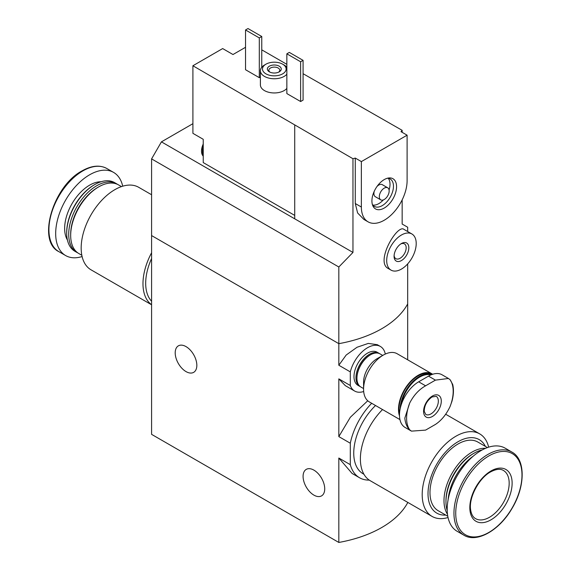<?xml version="1.0" encoding="UTF-8"?>
<svg xmlns="http://www.w3.org/2000/svg" width="571" height="571" viewBox="0 0 571 571"><rect width="100%" height="100%" fill="white"/><g stroke="black" fill="none" stroke-linecap="round" stroke-linejoin="round"><path stroke-width="0.86" d="M407.68 502.337L407.68 502.694A104.336 60.241 180 0 1 338.824 542.45L151.586 434.353L151.586 235.566L338.824 343.663L338.824 266.992L151.586 158.895L151.586 235.566L338.824 343.663A104.336 60.241 0 0 0 407.68 303.908A104.336 60.241 180 0 1 338.824 343.663L338.824 365.247L346.19 355.026L357.025 347.268L368.288 343.414L377.295 344.691M369.251 480.097A50.434 29.114 -60 0 1 359.516 477.741A50.434 29.114 -60 0 1 350.301 464.666L350.301 443.224L338.824 436.601L338.824 378.88L345.291 385.632L354.648 391.042A25.738 14.86 -60 0 1 350.301 385.504L338.824 378.88M350.301 443.224A50.434 29.114 -60 0 1 371.678 403.283M367.738 400.771L350.33 417.287L338.824 436.601M350.301 464.666L338.824 458.035L352.121 473.473L359.516 477.741M350.301 385.504L350.301 371.878L338.824 365.247M350.301 371.878A25.738 14.86 -60 0 1 380.386 346.461A25.738 14.86 -60 0 1 385.304 354.063M363.684 391.506A25.738 14.86 -60 0 1 354.648 391.042M407.68 359.816L407.68 263.888M338.824 542.45L338.824 458.035M186.018 371.593A15.303 8.836 -120 0 0 193.669 372.349A15.303 8.836 -120 0 0 193.669 354.684A15.303 8.836 -120 0 0 178.366 345.848A15.303 8.836 -120 0 0 176.025 358.11A15.303 8.836 -120 0 0 186.018 371.593M313.9 495.121A15.303 8.836 -120 0 0 321.552 495.878A15.303 8.836 -120 0 0 321.552 478.205A15.303 8.836 -120 0 0 306.249 469.376A15.303 8.836 -120 0 0 303.908 481.638A15.303 8.836 -120 0 0 313.9 495.121M151.586 304.707A47.65 27.508 -60 0 1 151.586 252.76M151.586 304.786L91.039 269.826A47.65 27.508 -60 0 1 83.737 231.648A47.65 27.508 -60 0 1 114.864 189.658A47.65 27.508 -60 0 1 138.689 187.302L151.586 194.747M81.824 255.273L78.891 253.581A39.649 22.89 -60 0 1 70.676 235.43A39.649 22.89 -60 0 1 98.712 186.867A39.649 22.89 -60 0 1 118.54 184.904L121.473 186.596M98.712 186.867L97.734 187.438L98.712 186.867M70.676 235.43L70.676 234.288A38.257 22.091 -60 0 1 97.734 187.438M77.934 252.967A39.649 22.89 -60 0 1 76.921 252.439A39.649 22.89 -60 0 1 70.847 220.67A39.649 22.89 -60 0 1 96.749 185.732A39.649 22.89 -60 0 1 116.57 183.769A39.649 22.89 -60 0 1 117.533 184.376M76.921 252.439L74.915 251.283A39.649 22.89 -60 0 1 66.7 233.132A39.649 22.89 -60 0 1 94.736 184.569A39.649 22.89 -60 0 1 114.564 182.606L116.57 183.769M94.736 184.569L94.044 184.975L94.736 184.569M66.7 233.132L66.7 232.326A38.664 22.326 -60 0 1 94.044 184.975M82.096 256.543A47.993 27.708 -60 0 1 65.615 255.551A47.993 27.708 -60 0 1 58.263 217.094A47.993 27.708 -60 0 1 89.618 174.797A47.993 27.708 -60 0 1 113.615 172.421A47.993 27.708 -60 0 1 122.708 186.196M151.586 301.238A45.216 26.102 -60 0 1 151.586 258.499M245.537 47.293L232.989 54.531L222.661 48.571L192.905 65.751L352.964 158.731A104.336 60.241 180 0 0 355.276 158.074L361.364 161.593L361.364 207.03A32.347 18.672 120 0 0 368.067 221.834A32.347 18.672 120 0 0 392.991 213.169A32.347 18.672 120 0 0 407.109 180.622L407.109 135.184L361.364 161.593M294.722 215.403L203.233 162.585L203.233 139.303L192.905 133.336L192.905 65.751M402.155 132.322L402.155 130.331L303.08 73.702M286.849 64.33L261.768 49.848M402.155 130.331A104.336 60.241 180 0 1 401.013 131.665L407.109 135.184M368.067 221.834L363.813 219.378L357.617 212.962L355.276 203.512L355.276 158.074M338.824 266.992L352.964 252.439L352.964 158.731M407.68 231.54L407.68 227.237L402.155 224.046L402.155 199.9M411.884 233.967L404.054 229.442C397.616 223.447 374.804 261.918 388.251 268.513L391.021 270.112A20.87 12.048 -60 0 1 391.021 246.015A20.87 12.048 -60 0 1 411.884 233.967A20.87 12.048 -60 0 1 416.209 243.517A20.87 12.048 -60 0 1 407.102 264.523A20.87 12.048 -60 0 1 391.021 270.112M303.08 100.111L300.624 101.531L286.849 93.58L286.849 53.824L289.311 52.404L303.08 60.355L303.08 100.111M260.397 77.049L259.305 77.677L245.537 69.726L245.537 29.97L247.992 28.55L261.768 36.501L261.768 67.242M286.849 88.391A13.911 8.03 180 0 1 271.218 92.752A13.911 8.03 180 0 1 260.397 84.922L260.397 70.718A13.911 8.03 180 0 1 264.473 65.044L265.943 64.188A11.827 6.831 180 0 1 282.666 64.188L282.666 64.188A11.827 6.831 180 0 1 282.666 73.845A11.827 6.831 180 0 1 265.943 73.845A11.827 6.831 180 0 1 265.943 64.188M352.964 252.439L294.722 218.814L294.722 125.099M294.722 218.814L161.429 141.858L151.586 158.895M161.429 141.858L192.905 123.686M279.226 66.179A6.959 4.018 180 0 1 279.226 71.853A6.959 4.018 180 0 1 269.391 71.853A6.959 4.018 180 0 1 269.391 66.179A6.959 4.018 180 0 1 279.226 66.179M284.144 65.044L282.666 64.188L284.144 65.044A13.911 8.03 180 0 1 286.849 67.242M286.849 74.194A13.911 8.03 180 0 1 271.218 78.555A13.911 8.03 180 0 1 260.397 70.718M269.99 72.16A5.453 3.148 180 0 1 268.855 70.247A5.453 3.148 180 0 1 272.224 67.342A5.453 3.148 180 0 1 278.163 68.02A5.453 3.148 180 0 1 279.754 70.247A5.453 3.148 180 0 1 278.627 72.16M261.768 36.501L259.305 37.922L259.305 77.677M259.305 37.922L245.537 29.97M303.08 60.355L300.624 61.775L300.624 101.531M300.624 61.775L286.849 53.824M408.829 247.778A10.435 6.024 -60 0 1 401.456 260.554A10.435 6.024 -60 0 1 394.076 256.3A10.435 6.024 -60 0 1 401.456 243.517A10.435 6.024 -60 0 1 408.829 247.778M400.756 243.96A8.551 4.939 -60 0 1 404.396 243.86A8.551 4.939 -60 0 1 406.174 247.778A8.551 4.939 -60 0 1 402.434 256.386A8.551 4.939 -60 0 1 395.846 258.677A8.551 4.939 -60 0 1 394.111 255.473M396.567 186.71A17.43 10.064 -60 0 1 386.474 206.531A17.43 10.064 -60 0 1 372.727 205.546A17.43 10.064 -60 0 1 375.525 188.794A17.43 10.064 -60 0 1 388.637 177.988A17.43 10.064 -60 0 1 396.567 186.71M380.757 199.85A6.959 4.018 -60 0 1 380.757 191.813A6.959 4.018 -60 0 1 387.716 187.802A6.959 4.018 -60 0 1 389.158 190.985A6.959 4.018 -60 0 1 386.117 197.98A6.959 4.018 -60 0 1 380.757 199.85L375.347 196.724A6.959 4.018 -60 0 1 374.262 191.228M377.003 186.481A6.959 4.018 -60 0 1 382.306 184.676L387.716 187.802M388.273 178.316A15.824 9.136 -60 0 1 390.014 184.24A15.824 9.136 -60 0 1 389.072 189.986M383.327 199.929A15.824 9.136 -60 0 1 372.827 205.068M387.395 178.245A15.824 9.136 -60 0 1 390.186 178.98A15.824 9.136 -60 0 1 393.462 186.225A15.824 9.136 -60 0 1 386.553 202.155A15.824 9.136 -60 0 1 374.362 206.395A15.824 9.136 -60 0 1 372.321 204.347M203.233 155.312A12.519 7.23 -60 0 1 203.233 147.14M203.233 156.147A12.519 7.23 -60 0 1 201.527 150.566A12.519 7.23 -60 0 1 203.233 144.035M435.43 380.129L448.442 378.473L450.084 379.701A32.932 19.014 -60 0 1 450.084 406.523C446.301 414.51 441.419 420.477 435.43 424.431L425.588 430.113L411.477 431.134L409.707 429.835A32.932 19.014 -60 0 1 409.707 403.012C413.768 395.189 419.064 389.458 425.588 385.81L435.43 380.129L428.507 376.132L418.671 381.813A27.13 15.66 120 0 0 400.949 405.717A27.13 15.66 120 0 0 405.103 427.458L411.477 431.134M432.44 396.01A12.519 7.23 -60 0 1 440.105 406.923A12.519 7.23 -60 0 1 424.774 415.774A12.519 7.23 -60 0 1 432.44 396.01M450.084 406.523L451.989 401.185C453.638 394.925 453.874 389.343 452.703 384.454L450.084 379.701M409.707 403.012L404.825 418.122C405.353 423.332 406.98 427.236 409.707 429.835M448.442 378.473L442.068 374.79A27.13 15.66 120 0 0 428.507 376.132M401.285 404.625A26.637 15.381 -60 0 1 419.649 377.103A26.637 15.381 -60 0 1 430.912 374.919M400.135 408.957A27.13 15.66 -60 0 1 419.307 376.503A27.13 15.66 -60 0 1 431.712 374.597M399.514 413.889A27.13 15.66 -60 0 1 418.179 375.854A27.13 15.66 -60 0 1 431.74 374.505L431.819 374.555M399.5 415.931A27.822 16.067 -60 0 1 418.179 375.283A27.822 16.067 -60 0 1 432.09 373.905A27.822 16.067 -60 0 1 432.661 374.262M399.95 419.606L369.344 401.934A27.822 16.067 -60 0 1 363.577 389.201A27.822 16.067 -60 0 1 383.255 355.119A27.822 16.067 -60 0 1 397.166 353.742L432.09 373.905M383.255 355.119L377.103 358.674L383.255 355.119M363.577 389.201L363.577 382.099A19.128 11.042 -60 0 1 377.103 358.674M363.577 388.565L360.901 387.024A19.128 11.042 -60 0 1 356.939 378.266A19.128 11.042 -60 0 1 370.465 354.834A19.128 11.042 -60 0 1 380.029 353.892L382.706 355.433M370.465 354.834L369.972 355.119L370.465 354.834M356.939 378.266L356.939 377.695A18.436 10.642 -60 0 1 369.972 355.119M360.422 386.717A19.128 11.042 -60 0 1 359.916 386.453A19.128 11.042 -60 0 1 356.989 371.129A19.128 11.042 -60 0 1 369.48 354.27A19.128 11.042 -60 0 1 379.044 353.321A19.128 11.042 -60 0 1 379.529 353.627M359.916 386.453L357.953 385.318A19.128 11.042 -60 0 1 355.019 369.987A19.128 11.042 -60 0 1 367.517 353.135A19.128 11.042 -60 0 1 377.081 352.186L379.044 353.321M382.549 409.557A47.65 27.508 120 0 0 370.251 480.725L432.061 516.412A47.65 27.508 120 0 0 448.042 517.512M488.655 447.172A47.65 27.508 120 0 0 479.711 433.881A47.65 27.508 120 0 0 455.886 436.244A47.65 27.508 120 0 0 424.76 478.234A47.65 27.508 120 0 0 432.061 516.412M485.4 446.401A42.432 24.496 120 0 0 458.021 441.733A42.432 24.496 120 0 0 428.678 486.078A42.432 24.496 120 0 0 445.751 515.078M487.434 447.578L477.841 442.04A39.649 22.89 120 0 0 458.021 444.002A39.649 22.89 120 0 0 432.119 478.941A39.649 22.89 120 0 0 438.193 510.717L447.785 516.255M485.578 448.306A39.649 22.89 120 0 0 472.031 452.096A39.649 22.89 120 0 0 447.486 514.285M482.274 449.898A39.649 22.89 120 0 0 474.001 453.231L473.016 453.802A38.257 22.091 120 0 0 445.965 500.66L445.965 501.795A39.649 22.89 120 0 0 447.214 510.624M473.016 453.802L474.001 453.231A39.649 22.89 120 0 0 445.965 501.795M473.338 456.086A39.649 22.89 120 0 0 448.107 499.789M511.887 452.061L505.135 448.156A47.993 27.708 120 0 0 481.132 450.533A47.993 27.708 120 0 0 449.777 492.83A47.993 27.708 120 0 0 457.135 531.294L463.895 535.191C476.735 543.271 499.339 530.495 511.923 508.59C525.47 486.471 525.691 459.305 511.887 452.061A47.993 27.708 120 0 0 487.891 454.437A47.993 27.708 120 0 0 456.536 496.734A47.993 27.708 120 0 0 463.895 535.191M490.974 470.982A29.913 17.266 120 0 0 472.652 518.19A29.913 17.266 120 0 0 509.289 497.041A29.913 17.266 120 0 0 490.974 470.982M375.54 405.51A45.216 26.102 120 0 0 363.106 473.787L363.948 474.28M67.414 239.984A35.302 20.385 -60 0 1 89.618 185.161A35.302 20.385 -60 0 1 101.031 181.764M82.859 170.9A47.993 27.708 -60 0 1 106.856 168.524C99.854 164.741 91.624 165.511 82.16 170.829C53.124 185.903 36.672 241.269 58.863 251.654A47.993 27.708 -60 0 1 51.504 213.19A47.993 27.708 -60 0 1 82.859 170.9M355.276 203.512L361.364 207.03M436.18 396.345A10.435 6.024 -60 0 1 436.18 408.393A10.435 6.024 -60 0 1 425.745 414.418L424.239 411.32C424.339 405.474 426.93 400.692 432.011 396.966L436.18 396.345M418.671 381.813L425.588 385.81M488.862 455.936A46.843 27.044 120 0 0 460.176 529.874A46.843 27.044 120 0 0 517.547 496.749A46.843 27.044 120 0 0 488.862 455.936M475.586 518.646A27.822 16.067 120 0 0 503.408 502.587A27.822 16.067 120 0 0 503.408 470.454C500.289 468.541 495.999 469.034 490.539 471.939C479.012 478.041 468.67 497.705 470.59 509.518C471.275 514.171 472.938 517.212 475.586 518.646M380.386 346.461L377.303 344.684M113.615 172.421L106.856 168.524M65.615 255.551L58.863 251.654M201.527 150.566L203.233 143.706M445.673 414.232L479.711 433.881"/></g></svg>
